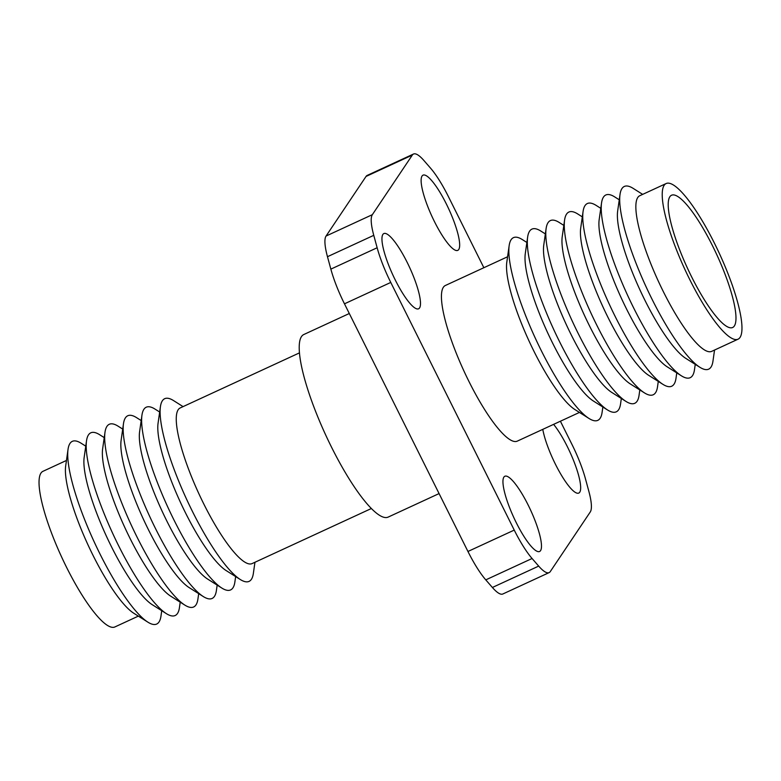 <?xml version="1.0" encoding="UTF-8"?>
<svg xmlns="http://www.w3.org/2000/svg" width="781" height="781" viewBox="0 0 781 781"><rect width="100%" height="100%" fill="white"/><g stroke="black" fill="none" stroke-linecap="round" stroke-linejoin="round"><path stroke-width="1.17" d="M712.526 245.81A72.848 16.137 -114.8 0 1 732.637 327.503A72.848 16.137 -114.8 0 1 691.663 276.923A72.848 16.137 -114.8 0 1 671.553 195.23A72.848 16.137 -114.8 0 1 712.526 245.81M439.078 493.582L388.147 517.1A100.564 22.278 -114.8 0 1 331.583 447.279A100.564 22.278 -114.8 0 1 303.829 334.512L349.302 313.513M371.356 508.519L252.068 563.599A85.725 18.998 -114.8 0 1 203.851 504.077A85.725 18.998 -114.8 0 1 180.196 407.946L299.474 352.866M254.948 562.271L253.356 573.42A100.622 22.288 -114.8 0 1 240.236 579.482A100.622 22.288 -114.8 0 1 192.487 511.526A100.622 22.288 -114.8 0 1 160.427 406.657A100.622 22.288 -114.8 0 1 173.548 400.594L183.066 406.618M240.236 579.482L226.06 570.511A85.725 18.998 -114.8 0 1 185.38 512.609A85.725 18.998 -114.8 0 1 158.065 423.263L160.427 406.657M235.647 576.573L234.886 581.952A100.622 22.288 -114.8 0 1 221.755 588.015A100.622 22.288 -114.8 0 1 174.007 520.058A100.622 22.288 -114.8 0 1 141.947 415.189A100.622 22.288 -114.8 0 1 155.077 409.127L159.666 412.026M221.755 588.015L207.59 579.043A85.725 18.998 -114.8 0 1 166.9 521.142A85.725 18.998 -114.8 0 1 139.594 431.795L141.947 415.189M217.167 585.106L216.405 590.485A100.622 22.288 -114.8 0 1 203.285 596.547A100.622 22.288 -114.8 0 1 155.526 528.591A100.622 22.288 -114.8 0 1 123.476 423.722A100.622 22.288 -114.8 0 1 136.597 417.659L141.185 420.559M203.285 596.547L189.109 587.576A85.725 18.998 -114.8 0 1 148.419 529.674A85.725 18.998 -114.8 0 1 121.114 440.328L123.476 423.722M198.696 593.638L197.925 599.017A100.622 22.288 -114.8 0 1 184.804 605.08A100.622 22.288 -114.8 0 1 137.056 537.123A100.622 22.288 -114.8 0 1 104.996 432.254A100.622 22.288 -114.8 0 1 118.116 426.192L122.715 429.091M184.804 605.08L170.629 596.108A85.725 18.998 -114.8 0 1 129.949 538.207A85.725 18.998 -114.8 0 1 102.633 448.86L104.996 432.254M180.216 602.171L179.454 607.55A100.622 22.288 -114.8 0 1 166.324 613.612A100.622 22.288 -114.8 0 1 118.575 545.655A100.622 22.288 -114.8 0 1 86.525 440.777A100.622 22.288 -114.8 0 1 99.646 434.724L104.234 437.624M166.324 613.612L152.158 604.64A85.725 18.998 -114.8 0 1 111.468 546.739A85.725 18.998 -114.8 0 1 84.163 457.393L86.525 440.777M161.735 610.703L160.974 616.082A100.622 22.288 -114.8 0 1 147.853 622.145A100.622 22.288 -114.8 0 1 100.095 554.188A100.622 22.288 -114.8 0 1 68.045 449.309A100.622 22.288 -114.8 0 1 81.165 443.257L85.754 446.156M147.853 622.145L133.678 613.173A85.725 18.998 -114.8 0 1 92.988 555.271A85.725 18.998 -114.8 0 1 65.682 465.925L68.045 449.309M138.335 616.121L114.846 626.967A85.725 18.998 -114.8 0 1 66.629 567.445A85.725 18.998 -114.8 0 1 42.965 471.314L66.453 460.458M542.775 429.365A41.432 9.177 65.2 0 0 555.467 464.305A41.432 9.177 65.2 0 0 578.77 493.075A41.432 9.177 65.2 0 0 567.328 446.615A41.432 9.177 65.2 0 0 553.602 424.356M434.461 221.619A41.432 9.177 65.2 0 0 457.764 250.379A41.432 9.177 65.2 0 0 446.332 203.919A41.432 9.177 65.2 0 0 423.029 175.159A41.432 9.177 65.2 0 0 434.461 221.619M395.284 280.028A41.432 9.177 65.2 0 0 418.587 308.798A41.432 9.177 65.2 0 0 407.155 262.328A41.432 9.177 65.2 0 0 383.852 233.568A41.432 9.177 65.2 0 0 395.284 280.028M516.29 522.723A41.432 9.177 65.2 0 0 539.593 551.484A41.432 9.177 65.2 0 0 528.151 505.024A41.432 9.177 65.2 0 0 504.848 476.254A41.432 9.177 65.2 0 0 516.29 522.723M602.864 407.008L602.092 412.388A100.622 22.288 -114.8 0 1 588.972 418.45L574.796 409.478A85.725 18.998 -114.8 0 1 534.106 351.577A85.725 18.998 -114.8 0 1 506.801 262.221L509.163 245.615A100.622 22.288 -114.8 0 1 522.284 239.552L526.872 242.461M579.453 412.427L517.247 441.148A85.725 18.998 -114.8 0 1 469.03 381.626A85.725 18.998 -114.8 0 1 445.365 285.495L507.572 256.764M588.972 418.45A100.622 22.288 -114.8 0 1 541.213 350.484A100.622 22.288 -114.8 0 1 509.163 245.615M621.334 398.476L620.573 403.855A100.622 22.288 -114.8 0 1 607.452 409.918L593.277 400.946A85.725 18.998 -114.8 0 1 552.587 343.044A85.725 18.998 -114.8 0 1 525.281 253.688L527.644 237.082A100.622 22.288 -114.8 0 1 540.764 231.02L545.353 233.929M607.452 409.918A100.622 22.288 -114.8 0 1 559.694 341.951A100.622 22.288 -114.8 0 1 527.644 237.082M639.815 389.944L639.053 395.323A100.622 22.288 -114.8 0 1 625.923 401.385L611.748 392.413A85.725 18.998 -114.8 0 1 571.067 334.512A85.725 18.998 -114.8 0 1 543.752 245.156L546.114 228.55A100.622 22.288 -114.8 0 1 559.245 222.487L563.833 225.397M625.923 401.385A100.622 22.288 -114.8 0 1 578.174 333.419A100.622 22.288 -114.8 0 1 546.114 228.55M658.285 381.411L657.524 386.79A100.622 22.288 -114.8 0 1 644.403 392.853L630.228 383.881A85.725 18.998 -114.8 0 1 589.548 325.98A85.725 18.998 -114.8 0 1 562.232 236.623L564.595 220.017A100.622 22.288 -114.8 0 1 577.715 213.955L582.304 216.864M644.403 392.853A100.622 22.288 -114.8 0 1 596.645 324.886A100.622 22.288 -114.8 0 1 564.595 220.017M676.766 372.879L676.004 378.258A100.622 22.288 -114.8 0 1 662.884 384.32L648.708 375.349A85.725 18.998 -114.8 0 1 608.018 317.447A85.725 18.998 -114.8 0 1 580.713 228.091L583.075 211.485A100.622 22.288 -114.8 0 1 596.196 205.432L600.784 208.332M662.884 384.32A100.622 22.288 -114.8 0 1 615.125 316.364A100.622 22.288 -114.8 0 1 583.075 211.485M695.246 364.346L694.475 369.725A100.622 22.288 -114.8 0 1 681.354 375.788L667.179 366.816A85.725 18.998 -114.8 0 1 626.499 308.915A85.725 18.998 -114.8 0 1 599.183 219.559L601.546 202.953A100.622 22.288 -114.8 0 1 614.676 196.9L619.265 199.799M681.354 375.788A100.622 22.288 -114.8 0 1 633.606 307.831A100.622 22.288 -114.8 0 1 601.546 202.953M714.547 350.044L712.955 361.193A100.622 22.288 -114.8 0 1 699.835 367.255L685.659 358.284A85.725 18.998 -114.8 0 1 644.979 300.382A85.725 18.998 -114.8 0 1 617.664 211.026L620.026 194.42A100.622 22.288 -114.8 0 1 633.147 188.367L642.665 194.381M699.835 367.255A100.622 22.288 -114.8 0 1 652.076 299.299A100.622 22.288 -114.8 0 1 620.026 194.42M738.035 339.198L711.667 351.372A85.725 18.998 -114.8 0 1 663.45 291.85A85.725 18.998 -114.8 0 1 639.785 195.709L666.154 183.535A85.725 18.998 -114.8 0 1 714.371 243.057A85.725 18.998 -114.8 0 1 738.035 339.198A85.725 18.998 -114.8 0 1 689.818 279.676A85.725 18.998 -114.8 0 1 666.154 183.535M483.859 267.717L448.372 196.539A50.277 11.139 65.2 0 0 430.536 168.14L423.937 160.544A50.277 11.139 65.2 0 0 413.491 154.033A50.277 11.139 65.2 0 0 412.329 155.068L372.352 214.668A50.277 11.139 65.2 0 0 373.767 235.335L377.145 247.753A50.277 11.139 65.2 0 0 390.764 282.439L514.24 530.094A50.277 11.139 65.2 0 0 532.076 558.503L538.685 566.098A50.277 11.139 65.2 0 0 549.131 572.61A50.277 11.139 65.2 0 0 550.293 571.575L590.27 511.965A50.277 11.139 65.2 0 0 588.845 491.308L585.477 478.89A50.277 11.139 65.2 0 0 571.858 444.204L560.397 421.223M413.491 154.033L367.197 175.413A50.277 11.139 65.2 0 0 366.035 176.447L326.058 236.047A50.277 11.139 65.2 0 0 327.473 256.705L330.851 269.123A50.277 11.139 65.2 0 0 344.47 303.819L467.946 551.474A50.277 11.139 65.2 0 0 485.782 579.873L492.391 587.478A50.277 11.139 65.2 0 0 502.837 593.99L549.131 572.61M412.329 155.068L366.035 176.447M372.352 214.668L326.058 236.047M538.685 566.098L492.391 587.478M532.076 558.503L485.782 579.873M514.24 530.094L467.946 551.474M390.764 282.439L344.47 303.819M377.145 247.753L330.851 269.123M373.767 235.335L327.473 256.705"/></g></svg>
